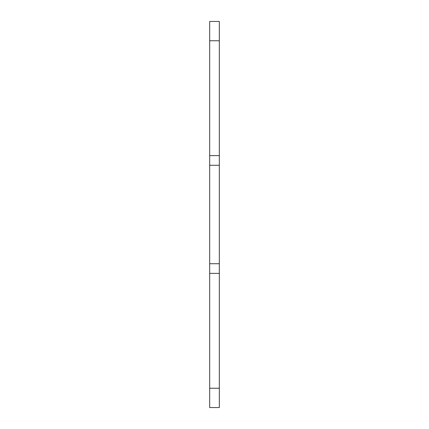 <?xml version="1.0" encoding="UTF-8"?>
<svg xmlns="http://www.w3.org/2000/svg" width="429" height="429" viewBox="0 0 429 429"><rect width="100%" height="100%" fill="white"/><g stroke="black" fill="none" stroke-linecap="round" stroke-linejoin="round"><path stroke-width="0.64" d="M219.326 273.38L209.674 273.38L209.674 407.55L219.326 407.55L219.326 21.45L209.674 21.45L209.674 40.755L219.326 40.755M209.674 273.38L209.674 263.728L219.326 263.728M209.674 263.728L209.674 165.272L219.326 165.272M209.674 165.272L209.674 155.62L219.326 155.62M209.674 155.62L209.674 40.755M209.674 388.245L219.326 388.245"/></g></svg>
